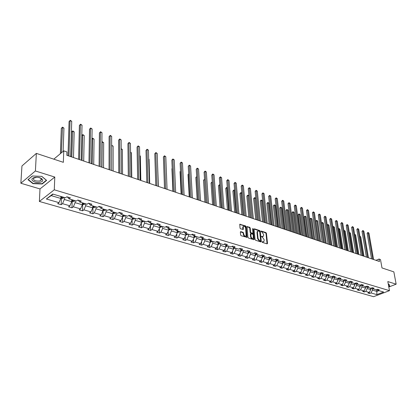 <?xml version="1.0" encoding="UTF-8"?>
<svg xmlns="http://www.w3.org/2000/svg" width="417" height="417" viewBox="0 0 417 417"><rect width="100%" height="100%" fill="white"/><g stroke="black" fill="none" stroke-linecap="round" stroke-linejoin="round"><path stroke-width="0.63" d="M262.048 241.891L262.397 242.386L267.125 243.872L267.511 243.439L266.442 233.301L265.942 232.597L261.245 231.06L260.974 231.352L261.939 232.045L263.544 234.307L263.627 235.152L263.429 236.184L261.511 236.601L262.475 237.294L264.086 239.561L264.175 240.411L263.966 241.464L262.048 241.891M41.002 179.857L41.439 179.732M388.811 286.995L396.15 284.185L393.851 271.868L381.998 267.938L380.492 259.556L379.017 259.046L375.972 260.323M20.85 183.24L40.001 188.937L54.789 177.058L35.403 170.975L20.85 183.24L21.955 165.961L36.352 153.383L63.353 162.328L63.749 150.85L53.809 159.164M35.403 170.975L36.352 153.383M240.797 231.623L240.374 232.055L240.635 234.995L241.156 235.725L247.041 237.346L246.15 226.666L245.634 225.946L239.775 224.268L240.03 228.083L240.552 228.813L243.273 229.454L243.325 226.598C244.326 225.925 245.102 226.462 245.66 228.219L246.124 235.881C245.118 236.548 244.341 236.006 243.789 234.25L243.168 232.378L240.797 231.623L240.395 231.836M63.749 150.85L66.928 151.939L66.819 155.291L379.454 261.511L379.017 259.046M54.789 177.058L54.278 189.808L389.473 290.659L373.58 296.685L39.375 201.458L54.278 189.808M396.15 284.185L387.82 281.569L389.473 290.659M255.063 239.53L255.574 240.249L260.906 241.923L261.303 241.49L260.271 231.284L259.765 230.575L254.464 228.834L254.062 229.256L255.063 239.53M253.859 239.712L248.428 238.008L247.912 237.283L247.01 226.629L249.684 227.27L250.195 227.99L250.586 232.154L251.102 232.874L252.973 233.259L252.619 228.615L253.255 228.824L254.261 239.28L253.859 239.712M52.735 194.041L65.448 197.809L66.835 196.767L70.369 197.82L68.982 198.857L76.389 201.046L77.786 200.024L81.242 201.057L79.845 202.073L87.09 204.215L88.493 203.215L91.876 204.221L90.468 205.221L97.557 207.317L98.97 206.332L102.28 207.317L100.867 208.297L107.8 210.35L109.223 209.386L112.465 210.35L111.037 211.31L117.829 213.322L119.257 212.368L122.426 213.316L120.998 214.26L127.644 216.23L129.077 215.292L132.184 216.22L130.745 217.148L137.256 219.076L138.694 218.159L141.738 219.061L140.294 219.973L146.669 221.865L148.113 220.958L151.095 221.844L149.646 222.746L155.89 224.591L157.339 223.705L160.258 224.575L158.804 225.456L164.923 227.27L166.383 226.395L169.239 227.249L167.78 228.115L173.78 229.892L175.239 229.032L178.043 229.866L176.579 230.721L182.458 232.462L183.923 231.617L186.67 232.436L185.205 233.275L190.965 234.985L192.435 234.151L195.13 234.953L193.66 235.782L199.31 237.455L200.785 236.637L203.428 237.424L201.953 238.237L207.494 239.879L208.974 239.071L211.565 239.843L210.085 240.645L215.526 242.256L217.002 241.464L219.545 242.22L218.065 243.007L223.403 244.591L224.883 243.809L227.374 244.55L225.894 245.326L231.133 246.88L232.613 246.108L235.063 246.838L233.583 247.604L238.722 249.126L240.202 248.37L242.605 249.085L241.125 249.835L246.171 251.331L247.651 250.586L250.012 251.289L248.527 252.03L253.484 253.5L254.964 252.765L257.284 253.453L255.798 254.182L260.661 255.626L262.147 254.902L264.425 255.579L262.939 256.299L267.719 257.711L269.2 257.002L271.436 257.664L269.95 258.373L274.647 259.765L276.132 259.061L278.327 259.718L276.841 260.416L281.454 261.782L282.94 261.089L285.092 261.73L283.607 262.418L288.142 263.763L289.627 263.08L291.744 263.711L290.263 264.388L294.715 265.707L296.2 265.035L298.28 265.655L296.8 266.327L301.178 267.625L302.659 266.958L304.707 267.568L303.227 268.23L307.527 269.507L309.013 268.85L311.025 269.45L309.544 270.101L313.777 271.352L315.257 270.706L317.233 271.295L315.752 271.941L319.917 273.171L321.398 272.536L323.342 273.114L321.861 273.75L325.958 274.965L327.434 274.334L329.347 274.902L327.871 275.528L331.901 276.721L333.376 276.101L335.258 276.659L333.782 277.279L337.744 278.452L339.219 277.842L341.07 278.389L339.594 279.004L343.493 280.156L344.963 279.552L346.788 280.094L345.318 280.698L349.154 281.835L350.624 281.235L352.417 281.767L350.947 282.366L354.721 283.482L356.191 282.893L357.953 283.414L356.488 284.003L360.205 285.103L361.669 284.524L363.405 285.04L361.94 285.619L365.6 286.703L367.059 286.13L368.774 286.635L367.309 287.209L370.911 288.277L372.371 287.709L374.054 288.21L372.595 288.778L376.144 289.825L377.599 289.262L379.256 289.758L377.802 290.315L383.614 292.036L376.822 294.616L370.994 292.932L369.566 293.479L367.903 293.005L369.332 292.453L365.782 291.42L364.349 291.978L362.66 291.493L364.093 290.936L360.481 289.888L359.047 290.451L357.333 289.961L358.766 289.393L355.102 288.335L353.668 288.903L351.922 288.402L353.361 287.829L349.639 286.75L348.2 287.329L346.428 286.818L347.867 286.239L344.088 285.145L342.644 285.728L340.845 285.212L342.289 284.623L338.448 283.513L337.004 284.107L335.179 283.581L336.623 282.987L332.719 281.856L331.275 282.455L329.414 281.918L330.863 281.319L326.897 280.172L325.448 280.777L323.561 280.234L325.01 279.625L320.975 278.457L319.531 279.072L317.613 278.52L319.057 277.904L314.96 276.716L313.511 277.341L311.562 276.779L313.011 276.153L308.846 274.949L307.397 275.58L305.416 275.012L306.865 274.376L302.627 273.151L301.178 273.792L299.161 273.208L300.615 272.567L296.305 271.321L294.855 271.967L292.807 271.378L294.256 270.727L289.878 269.46L288.423 270.117L286.338 269.518L287.793 268.856L283.336 267.568L281.882 268.235L279.76 267.62L281.214 266.953L276.679 265.639L275.23 266.317L273.072 265.697L274.527 265.019L269.914 263.685L268.459 264.368L266.265 263.737L267.719 263.049L263.023 261.688L261.568 262.382L259.338 261.74L260.787 261.042L256.012 259.661L254.558 260.364L252.285 259.708L253.734 259.004L248.871 257.597L247.422 258.311L245.107 257.643L246.556 256.924L241.605 255.491L240.156 256.215L237.799 255.538L239.249 254.808L234.208 253.348L232.754 254.089L230.356 253.395L231.805 252.655L226.671 251.17L225.222 251.915L222.777 251.211L224.226 250.461L218.993 248.949L217.544 249.705L215.057 248.991L216.501 248.23L211.174 246.687L209.725 247.458L207.192 246.723L208.636 245.952L203.204 244.378L201.76 245.16L199.175 244.419L200.619 243.632L195.083 242.027L193.644 242.824L191.007 242.063L192.445 241.266L186.806 239.634L185.367 240.442L182.682 239.666L184.116 238.858L178.361 237.19L176.928 238.013L174.191 237.221L175.625 236.397L169.755 234.703L168.327 235.532L165.533 234.729L166.962 233.89L160.978 232.16L159.555 233.009L156.703 232.186L158.126 231.336L152.023 229.569L150.605 230.429L147.696 229.595L149.114 228.73L142.89 226.926L141.472 227.802L138.507 226.947L139.919 226.066L133.565 224.226L132.158 225.117L129.129 224.247L130.537 223.35L124.047 221.474L122.645 222.381L119.554 221.49L120.956 220.577L114.331 218.664L112.934 219.587L109.78 218.675L111.172 217.747L104.406 215.792L103.02 216.731L99.799 215.803L101.185 214.859L94.273 212.858L92.897 213.812L89.603 212.868L90.979 211.904L83.921 209.866L82.55 210.835L79.188 209.866L80.554 208.891L73.34 206.801L71.979 207.791L68.544 206.801L69.9 205.805L62.529 203.673L61.179 204.679L57.666 203.668L59.011 202.657L46.355 198.992L52.735 194.041M71.745 199.675L71.693 201.651L64.322 199.482L64.39 197.496M64.322 199.482L62.529 203.673M71.693 201.651L69.9 205.805M67.351 196.923L68.982 198.857M82.378 202.824L82.337 204.783L75.128 202.662L75.18 200.692M75.128 202.662L73.34 206.801M82.337 204.783L80.554 208.891M78.177 200.144L79.845 202.073M92.777 205.904L92.751 207.843L85.699 205.774L85.735 203.814M85.699 205.774L83.921 209.866M92.751 207.843L90.979 211.904M88.764 203.293L90.468 205.221M102.957 208.917L102.947 210.846L96.046 208.813L96.066 206.874M96.046 208.813L94.273 212.858M102.947 210.846L101.185 214.859M99.126 206.379L100.867 208.297M112.924 211.867L112.924 213.78L106.168 211.794L106.173 209.871M106.168 211.794L104.406 215.792M112.924 213.78L111.172 217.747M109.27 209.397L111.037 211.31M122.681 214.76L122.697 216.652L116.082 214.708L116.077 212.8M116.082 214.708L114.331 218.664M122.697 216.652L120.956 220.577M119.194 212.409L120.998 214.26M132.241 217.591L132.267 219.467L125.788 217.565L125.767 215.672M125.788 217.565L124.047 221.474M132.267 219.467L130.537 223.35M128.916 215.401L130.745 217.148M141.608 220.364L141.644 222.225L135.296 220.358L135.264 218.487M135.296 220.358L133.565 224.226M141.644 222.225L139.919 226.066M138.439 218.32L140.294 219.973M150.782 223.079L150.829 224.93L144.61 223.1L144.569 221.239M144.61 223.1L142.89 226.926M150.829 224.93L149.114 228.73M147.8 221.156L149.646 222.746M159.774 225.743L159.831 227.578L153.737 225.785L153.68 223.939M153.737 225.785L152.023 229.569M159.831 227.578L158.126 231.336M156.99 223.919L158.804 225.456M168.588 228.354L168.656 230.174L162.682 228.412L162.614 226.587M162.682 228.412L160.978 232.16M168.656 230.174L166.962 233.89M165.997 226.624L167.78 228.115M177.23 230.914L177.308 232.717L171.45 230.992L171.377 229.178M171.45 230.992L169.755 234.703M177.308 232.717L175.625 236.397M174.827 229.277L176.579 230.721M185.701 233.421L185.794 235.214L180.045 233.52L179.962 231.722M180.045 233.52L178.361 237.19M185.794 235.214L184.116 238.858M183.48 231.873L185.205 233.275M194.014 235.886L194.113 237.659L188.479 236.001L188.385 234.218M188.479 236.001L186.806 239.634M194.113 237.659L192.445 241.266M191.966 234.417L193.66 235.782M202.167 238.3L202.276 240.062L196.746 238.435L196.642 236.663M196.746 238.435L195.083 242.027M202.276 240.062L200.619 243.632M200.29 236.913L201.953 238.237M210.168 240.672L210.283 242.418L204.856 240.817L204.747 239.066M204.856 240.817L203.204 244.378M210.283 242.418L208.636 245.952M208.448 239.358L210.085 240.645M218.013 242.97L218.143 244.727L212.816 243.163L212.701 241.417M212.816 243.163L211.174 246.687M218.143 244.727L216.501 248.23M216.459 241.756L218.065 243.007M225.717 245.191L225.852 246.994L220.629 245.457L220.504 243.731M220.629 245.457L218.993 248.949M225.852 246.994L224.226 250.461M224.315 244.107L225.894 245.326M233.275 247.37L233.426 249.225L228.297 247.714L228.162 245.999M228.297 247.714L226.671 251.17M233.426 249.225L231.805 252.655M232.024 246.416L233.583 247.604M240.698 249.512L240.859 251.409L235.824 249.929L235.683 248.224M235.824 249.929L234.208 253.348M240.859 251.409L239.249 254.808M239.593 248.678L241.125 249.835L241.167 250.309L241.464 249.939M247.985 251.623L248.162 253.557L243.215 252.103L243.064 250.414M243.215 252.103L241.605 255.491M248.162 253.557L246.556 256.924M247.02 250.904L248.527 252.03M255.141 253.698L255.329 255.668L250.471 254.234L250.315 252.561M250.471 254.234L248.871 257.597M255.329 255.668L253.734 259.004M254.318 253.083L255.798 254.182M262.173 255.736L262.371 257.737L257.602 256.335L257.44 254.667M257.602 256.335L256.012 259.661M262.371 257.737L260.787 261.042M261.48 255.225L262.939 256.299M269.08 257.737L269.293 259.77L264.602 258.394L264.435 256.742M264.602 258.394L263.023 261.688M269.293 259.77L267.719 263.049M268.517 257.325L269.95 258.373M275.866 259.708L276.09 261.772L271.488 260.416L271.311 258.78M271.488 260.416L269.914 263.685M276.09 261.772L274.527 265.019M275.434 259.395L276.841 260.416M282.538 261.647L282.773 263.737L278.248 262.408L278.066 260.776M278.248 262.408L276.679 265.639M282.773 263.737L281.214 266.953M282.226 261.423L283.607 262.418M289.09 263.554L289.341 265.671L284.894 264.362L284.707 262.746M284.894 264.362L283.336 267.568M289.341 265.671L287.793 268.856M288.898 263.414L290.263 264.388M295.538 265.431L295.799 267.568L291.426 266.281L291.233 264.68M291.426 266.281L289.878 269.46M295.799 267.568L294.256 270.727M295.455 265.374L296.8 266.327M301.877 267.307L302.148 269.434L297.847 268.173L297.649 266.578M297.847 268.173L296.305 271.321M302.148 269.434L300.615 272.567M301.903 267.297L303.227 268.23L302.08 268.897M308.127 269.241L308.392 271.274L304.16 270.028L303.957 268.449M304.16 270.028L302.627 273.151M308.392 271.274L306.865 274.376M308.241 269.189L309.544 270.101M314.267 271.139L314.527 273.078L310.368 271.853L310.165 270.284M310.368 271.853L308.846 274.949M314.527 273.078L313.011 276.153M314.475 271.05L315.752 271.941M320.313 273.005L320.569 274.855L316.477 273.651L316.263 272.092M316.477 273.651L314.96 276.716M320.569 274.855L319.057 277.904M320.605 272.88L321.861 273.75M326.261 274.834L326.511 276.601L322.482 275.418L322.268 273.87M322.482 275.418L320.975 278.457M326.511 276.601L325.01 279.625M326.631 274.673L327.871 275.528M332.109 276.633L332.354 278.321L328.393 277.154L328.174 275.616M328.393 277.154L326.897 280.172M332.354 278.321L330.863 281.319M332.558 276.445L333.782 277.279M337.864 278.405L338.104 280.01L334.21 278.864L333.986 277.341M334.21 278.864L332.719 281.856M338.104 280.01L336.623 282.987M338.39 278.181L339.594 279.004M343.53 280.141L343.764 281.678L339.928 280.547L339.704 279.036M339.928 280.547L338.448 283.513M343.764 281.678L342.289 284.623M344.134 279.896L345.318 280.698L345.563 282.205L349.337 283.315L349.102 281.819L349.185 282.241L349.628 281.637M345.563 282.205L344.088 285.145M349.337 283.315L347.867 286.239M349.78 281.579L350.947 282.366M354.586 283.44L354.82 284.931L351.104 283.836L350.864 282.309M351.104 283.836L349.639 286.75M354.82 284.931L353.361 287.829M355.336 283.232L356.488 284.003M359.98 285.04L360.22 286.515L356.561 285.442L356.311 283.883M356.561 285.442L355.102 288.335M360.22 286.515L358.766 289.393M360.809 284.863L361.94 285.619M365.292 286.615L365.537 288.079L361.93 287.021L361.675 285.442M361.93 287.021L360.481 289.888M365.537 288.079L364.093 290.936M366.194 286.469L367.309 287.209M370.525 288.163L370.77 289.622L367.221 288.574L366.955 286.974M367.221 288.574L365.782 291.42M370.77 289.622L369.332 292.453M371.495 288.048L372.595 288.778M376.572 289.659L376.874 291.415L372.433 290.107L372.157 288.486M372.433 290.107L370.994 292.932M376.822 294.616L376.874 291.415L378.897 290.644M40.001 188.937L39.375 201.458M53.1 194.15L51.197 195.625L60.809 198.45L60.882 196.454M376.718 289.606L377.802 290.315M60.809 198.45L59.011 202.657M46.355 198.992L51.197 195.625M369.379 292.364L369.566 293.479M364.156 290.811L364.349 291.978M358.849 289.231L359.047 290.451M353.465 287.626L353.668 288.903M347.992 285.994L348.2 287.329M342.435 284.337L342.644 285.728M336.79 282.648L337.004 284.107M331.051 280.933L331.275 282.455M325.224 279.187L325.448 280.777M319.302 277.414L319.531 279.072M313.282 275.606L313.511 277.341M307.162 273.771L307.397 275.58M300.938 271.9L301.178 273.792M294.616 269.992L294.855 271.967M288.183 268.053L288.423 270.117M281.642 266.077L281.882 268.235M274.985 264.065L275.23 266.317M268.214 262.017L268.459 264.368M261.323 259.927L261.568 262.382M254.313 257.795L254.558 260.364M247.177 255.626L247.422 258.311M239.911 253.411L240.156 256.215M232.519 251.149L232.754 254.089M224.987 248.84L225.222 251.915M217.314 246.489L217.544 249.705M209.506 244.086L209.725 247.458M201.547 241.631L201.76 245.16M193.436 239.123L193.644 242.824M185.174 236.559L185.367 240.442M176.751 233.937L176.928 238.013M168.16 231.258L168.327 235.532M159.409 228.516L159.555 233.009M150.48 225.706L150.605 230.429M141.373 222.834L141.472 227.802M132.085 219.884L132.158 225.117M122.603 216.866L122.645 222.381M112.924 212.806L114.784 213.353L112.924 213.587L112.934 219.587M103.056 210.684L103.02 216.731M92.975 207.713L92.897 213.812M82.675 204.684L82.55 210.835M72.151 201.583L71.979 207.791M61.393 198.419L61.179 204.679M388.701 286.416L389.692 286.036L389.019 284.17L388.295 284.165M42.185 183.98L46.626 180.389L41.783 176.365L32.37 175.995L27.975 179.675L32.948 183.642L42.185 183.98L42.206 183.589M262.043 241.865L263.408 241.829M262.877 236.548L261.506 236.585M267.057 243.851L266.004 233.525L265.504 232.822L260.974 231.341M260.849 241.902L259.827 231.508L259.327 230.799L254.068 229.084M260.333 240.963L260.609 240.666L259.708 231.696L258.702 230.987L257.638 231.32L257.445 232.332L258.055 238.477L259.682 240.76L260.333 240.963L259.89 241.188L260.401 240.979M257.758 231.169L257.195 231.55L257.008 232.561L257.445 232.332M259.89 241.188L259.238 240.984L257.612 238.701L257.008 232.561M246.963 226.759L249.246 227.505L249.684 227.27M252.728 233.384L252.191 233.598L250.659 233.108L250.148 232.389L249.757 228.224L249.246 227.505M253.812 239.697L252.624 228.662M250.998 236.507C251.534 238.227 252.301 238.769 253.286 238.138L253.218 234.886L252.707 234.166L250.831 233.791L250.998 236.507L250.554 236.736C251.024 238.352 251.759 238.931 252.759 238.477M250.638 233.89L250.33 234.333L250.773 234.104M250.554 236.736L250.33 234.333M245.592 236.241C244.565 236.705 243.82 236.121 243.346 234.484L243.247 233.338L242.725 232.613L240.385 231.868M243.413 226.473L242.882 226.832L242.736 227.646L243.174 227.411M242.882 229.564L242.736 227.646M246.645 237.445L245.707 226.905L245.196 226.181L239.728 224.393M32.969 183.292L32.948 183.642M370.661 288.965L371.62 288.131M370.583 288.517L370.822 288.251M364.025 256.267L360.747 236.835L359.939 236.543M359.876 236.194L360.747 236.835M372.762 259.233L368.154 232.811L368.962 233.113L373.58 259.515M371.552 258.821L367.116 233.28L368.154 232.811L367.976 232.425L368.962 233.113M367.116 233.28L367.976 232.425M365.428 287.433L366.407 286.609M365.355 286.985L365.61 286.698M358.881 254.521L355.644 234.969L354.82 234.667L358.052 254.234M354.622 234.297L355.644 234.969M354.659 234.281L354.695 234.724M360.116 285.88L361.112 285.066M360.043 285.431L360.371 285.035M353.658 252.744L350.468 233.072L349.628 232.764L352.813 252.457M349.305 232.462L350.468 233.072M349.477 232.378L349.373 232.884M367.601 257.482L363.051 230.893L363.874 231.2L368.435 257.763M366.392 257.07L362.013 231.367L363.051 230.893L362.884 230.507L363.874 231.2M362.013 231.367L362.884 230.507M362.363 255.704L357.875 228.943L358.709 229.256L363.207 255.991M361.158 255.293L356.837 229.423L357.875 228.943L357.708 228.558L358.709 229.256M356.837 229.423L357.708 228.558M388.868 284.17L389.504 285.937L388.675 286.255M389.353 285.092L389.504 285.937M40.183 182.208C46.251 180.931 40.334 176.01 34.455 177.548C28.361 178.888 34.444 183.735 40.183 182.208M36.508 177.298L33.767 178.111C32.933 180.3 34.856 181.27 39.526 181.009L40.975 180.368C42.034 179.107 41.184 178.127 38.432 177.423M41.45 179.706L41.002 179.831M28.283 179.419L32.505 176M41.674 176.36L46.344 180.238L42.044 183.72L33.094 183.391L28.278 179.55M354.721 284.3L355.732 283.497M354.648 283.852L355.044 283.351M348.357 250.945L345.213 231.148L344.364 230.836L347.502 250.653M343.9 230.596L344.551 230.575L345.213 231.148M344.213 230.45L344.364 230.836L343.968 231.023M357.046 253.896L352.62 226.968L353.47 227.286L357.906 254.188M355.837 253.484L351.578 227.453L352.62 226.968L352.459 226.582L353.47 227.286M351.578 227.453L352.459 226.582M349.238 282.695L350.264 281.902M342.977 249.116L339.881 229.194L339.016 228.881L342.107 248.819M338.422 228.745L338.87 228.49L339.881 229.194M338.87 228.49L339.016 228.881L338.479 229.131M351.646 252.061L347.283 224.961L348.143 225.284L352.516 252.358M350.442 251.649L346.24 225.451L347.283 224.961L347.126 224.57L348.143 225.284M346.24 225.451L347.126 224.57M343.671 281.063L344.713 280.287M343.603 280.62L344.119 279.901M337.509 247.26L334.465 227.213L333.59 226.89L336.628 246.958M332.865 226.952L333.449 226.504L334.465 227.213M333.449 226.504L333.59 226.89L332.907 227.218M346.162 250.2L341.867 222.923L342.743 223.251L347.048 250.497M344.953 249.788L340.825 223.423L341.867 222.923L341.716 222.532L342.743 223.251M340.825 223.423L341.716 222.532M338.015 279.406L339.073 278.645M337.947 278.963L338.474 278.238M331.958 245.373L328.966 225.196L328.075 224.872L331.062 245.066M327.22 225.128L327.944 224.482L328.966 225.196M327.944 224.482L328.075 224.872L327.241 225.279M340.59 248.303L336.363 220.854L337.254 221.187L341.492 248.61M339.386 247.896L335.32 221.359L336.363 220.854L336.217 220.463L337.254 221.187M335.32 221.359L336.217 220.463M332.266 277.727L333.339 276.977M332.203 277.284L332.74 276.565M326.323 243.455L323.383 223.152L322.482 222.824L325.411 243.147M321.481 223.283L322.351 222.433L323.383 223.152M322.351 222.433L322.482 222.824L321.486 223.309M334.929 246.379L330.775 218.753L331.677 219.092L335.841 246.692M333.725 245.973L329.732 219.264L330.775 218.753L330.634 218.362L331.677 219.092M329.732 219.264L330.634 218.362M326.428 276.018L327.517 275.283M320.595 241.511L317.712 221.078L316.795 220.739L315.768 221.25L318.505 240.802M326.365 275.569L326.907 274.866M326.443 274.756L326.287 275.043M315.768 221.25L316.67 220.348L316.795 220.739L319.672 241.198M316.67 220.348L317.712 221.078M329.18 244.43L325.098 216.616L326.016 216.96L330.108 244.743M327.976 244.018L324.056 217.137L325.098 216.616L324.968 216.225L326.016 216.96M324.056 217.137L324.968 216.225M320.491 274.282L321.596 273.562M314.778 239.535L311.952 218.967L311.025 218.628L309.993 219.144L312.672 238.821M320.428 273.833L320.981 273.135M320.564 272.895L320.355 273.302M309.993 219.144L310.493 218.44L310.905 218.237L311.025 218.628L313.839 239.217M310.905 218.237L311.952 218.967M323.337 242.444L319.333 214.447L320.266 214.797L324.28 242.762M322.132 242.032L318.286 214.974L319.333 214.447L319.208 214.057L320.266 214.797M318.286 214.974L319.208 214.057M314.454 272.515L315.575 271.816M308.867 237.528L306.104 216.824L305.155 216.475L304.129 217.002L306.75 236.804M314.392 272.061L314.955 271.384M314.548 271.097L314.324 271.535M304.129 217.002L305.046 216.084L305.155 216.475L307.913 237.2M305.046 216.084L306.104 216.824M317.394 240.427L313.475 212.243L314.423 212.597L318.353 240.75M316.195 240.015L312.427 212.779L313.475 212.243L313.355 211.852L314.423 212.597M312.427 212.779L313.355 211.852M308.319 270.722L309.456 270.039M302.862 235.485L300.162 214.646L299.197 214.296L298.171 214.823L300.73 234.761M308.257 270.263L308.825 269.596M308.413 269.309L308.189 269.736M298.171 214.823L298.681 214.114L299.093 213.905L299.197 214.296L301.892 235.157M299.093 213.905L300.162 214.646M311.358 238.373L307.522 210.006L308.486 210.366L312.333 238.706M310.159 237.966L306.474 210.543L307.522 210.006L307.407 209.615L308.486 210.366M306.474 210.543L307.407 209.615M296.758 233.411L294.121 212.435L293.146 212.076L292.114 212.613L294.611 232.681M302.023 268.433L302.596 267.787M302.179 267.495L301.955 267.907M292.114 212.613L292.635 211.899L293.047 211.685L293.146 212.076L295.773 233.077M293.047 211.685L294.121 212.435M305.223 236.288L301.475 207.729L302.45 208.099L306.214 236.627M304.024 235.881L300.422 208.276L301.475 207.729L301.366 207.338L302.45 208.099M300.422 208.276L301.366 207.338M295.736 267.042L296.925 266.364M290.555 231.305L287.985 210.189L286.99 209.824L285.963 210.366L288.392 230.57M295.679 266.572L296.258 265.942M295.841 265.645L295.617 266.051M285.963 210.366L286.901 209.433L286.99 209.824L289.549 230.966M286.901 209.433L287.985 210.189M298.984 234.166L295.325 205.414L296.32 205.79L299.99 234.51M297.79 233.76L294.277 205.972L295.325 205.414L295.226 205.023L296.32 205.79M294.277 205.972L295.226 205.023M289.283 265.16L290.508 264.461M284.248 229.162L281.746 207.906L280.74 207.536L279.708 208.088L282.069 228.422M289.226 264.68L289.815 264.07M289.393 263.768L289.163 264.164M279.708 208.088L280.651 207.14L280.74 207.536L283.226 228.813M280.651 207.14L281.746 207.906M292.64 232.014L289.075 203.063L290.086 203.444L293.662 232.363M291.447 231.607L288.022 203.632L289.075 203.063L288.981 202.672L290.086 203.444M288.022 203.632L288.981 202.672M282.716 263.242L283.982 262.533M277.837 226.984L275.408 205.581L274.381 205.206L273.354 205.763L275.642 226.238M282.663 262.757L283.258 262.168M282.83 261.86L282.606 262.241M273.354 205.763L274.303 204.815L274.381 205.206L276.794 226.629M274.303 204.815L275.408 205.581M286.187 229.819L282.721 200.676L283.748 201.062L287.224 230.174M284.993 229.418L281.668 201.249L282.721 200.676L282.632 200.285L283.748 201.062M281.668 201.249L282.632 200.285M276.038 261.292L277.347 260.568M271.316 224.768L268.965 203.22L267.917 202.839L266.89 203.407L269.111 224.018M275.986 260.792L276.586 260.229M276.236 260.677L276.153 259.916L275.929 260.286M266.89 203.407L267.85 202.443L267.917 202.839L270.258 224.409M267.85 202.443L268.965 203.22M279.619 227.588L276.262 198.247L277.305 198.638L280.683 227.948M278.436 227.187L275.21 198.826L276.262 198.247L276.179 197.856L277.305 198.638M275.21 198.826L276.179 197.856M269.246 259.306L270.591 258.566M264.68 222.516L262.408 200.822L261.35 200.431L260.317 201.01L262.46 221.761M269.189 258.801L269.794 258.264M269.361 257.941L269.137 258.3M260.317 201.01L260.875 200.269L261.287 200.04L261.35 200.431L263.607 222.152M261.287 200.04L262.408 200.822M272.947 225.321L269.69 195.776L270.748 196.172L274.021 225.686M271.759 224.919L268.637 196.36L269.69 195.776L269.617 195.38L270.748 196.172M268.637 196.36L269.617 195.38M262.329 257.289L263.721 256.528M257.935 220.223L255.746 198.377L254.667 197.986L253.64 198.57L255.704 219.462M262.277 256.768L262.887 256.262M262.444 255.934L262.225 256.278M253.64 198.57L254.615 197.59L256.846 219.853M254.615 197.59L255.746 198.377M266.15 223.012L263.007 193.259L264.086 193.665L267.25 223.387M264.972 222.61L261.954 193.858L263.007 193.259L262.939 192.868L264.086 193.665M261.954 193.858L262.939 192.868M255.287 255.235L256.726 254.459M248.928 195.881L247.87 195.495L246.843 196.089L248.824 217.127M255.235 254.698L255.866 254.203M255.407 253.89L255.194 254.219M246.843 196.089L247.828 195.104L249.965 217.512M247.828 195.104L248.923 195.854M259.238 220.666L256.21 190.705L257.305 191.116L260.354 221.041M258.06 220.265L255.157 191.309L256.21 190.705L256.153 190.314L257.305 191.116M255.157 191.309L256.153 190.314M248.12 253.145L249.606 252.348M241.86 193.295L240.958 192.967L239.931 193.566L241.829 214.75M248.073 252.593L248.73 252.092M248.24 251.816L248.032 252.129M239.931 193.566L240.922 192.571L242.96 215.136M240.922 192.571L241.85 193.165M252.202 218.273L249.293 188.103L250.408 188.52L253.338 218.659M251.029 217.877L248.24 188.713L249.293 188.103L249.241 187.713L250.408 188.52M248.24 188.713L249.241 187.713M240.828 251.013L242.355 250.2M234.667 190.658L233.927 190.387L232.9 190.996L234.708 212.331M240.776 250.445L241.167 250.309M240.943 249.7L240.739 249.997M232.9 190.996L233.901 189.996L235.84 212.712M233.901 189.996L234.646 190.428M245.04 215.839L242.256 185.456L243.392 185.883L246.197 216.235M243.872 215.443L241.203 186.076L242.256 185.456L242.214 185.065L243.392 185.883M241.203 186.076L242.214 185.065M233.395 248.85L234.974 248.016M227.343 187.978L226.77 187.77L225.743 188.385L227.463 209.871M233.348 248.261L234.067 247.745M233.51 247.547L233.311 247.823M225.743 188.385L226.754 187.374L228.589 210.251M226.754 187.374L227.317 187.634M237.747 213.363L235.089 182.761L236.246 183.193L238.925 213.765M236.585 212.967L234.041 183.391L235.089 182.761L235.063 182.37L236.246 183.193M234.041 183.391L235.063 182.37M225.826 246.645L226.843 246.411L227.458 245.79M219.889 185.247L219.488 185.101L218.466 185.727L220.087 207.364M225.779 246.03L226.535 245.514M225.946 245.342L225.748 245.618M218.466 185.727L219.483 184.705L221.203 207.744M219.483 184.705L219.863 184.846M230.325 210.84L227.802 180.019L228.98 180.462L231.524 211.247M229.168 210.449L226.754 180.66L227.802 180.019L227.781 179.628L228.98 180.462M226.754 180.66L227.781 179.628M218.117 244.398L219.186 244.148L219.801 243.523M212.3 182.469L211.054 183.021L212.576 204.81M218.07 243.763L218.857 243.241M218.263 243.069L218.044 243.366M211.054 183.021L212.081 181.994L213.692 205.19M222.761 208.271L220.379 177.225L221.578 177.678L223.986 208.688M221.615 207.88L219.332 177.877L220.379 177.225L220.369 176.834L221.578 177.678M219.332 177.877L220.369 176.834M210.262 242.11L211.383 241.85L212.003 241.214M204.575 179.638L203.512 180.269L204.929 202.214M210.22 241.443L211.044 240.927M210.434 240.75L210.194 241.073M203.512 180.269L204.544 179.232L206.04 202.589M215.063 205.654L212.821 174.384L214.041 174.843L216.308 206.076M213.916 205.268L211.779 175.046L212.821 174.384L212.821 173.993L214.041 174.843M211.779 175.046L212.821 173.993M202.255 239.775L203.433 239.504L204.054 238.858M196.709 176.902L195.834 177.465L197.147 199.566M202.214 239.082L203.074 238.571M202.459 238.383L202.193 238.738M195.834 177.465L196.688 176.537M207.218 202.99L205.128 171.491L206.368 171.96L208.484 203.423M206.076 202.605L204.085 172.164L205.128 171.491L205.138 171.1L206.368 171.96M204.085 172.164L205.138 171.1M194.098 237.403L195.338 237.111L195.954 236.46M188.698 174.16L188.01 174.608L189.214 196.876M194.056 236.674L194.958 236.163M194.327 235.975L194.041 236.361M188.656 173.816L188.01 174.608M199.222 200.275L197.288 168.541L198.555 169.021L200.514 200.713M198.091 199.889L196.245 169.224L197.314 168.155L198.555 169.021M196.245 169.224L197.314 168.155M185.779 234.985L187.082 234.672L187.697 234.015M180.535 171.382L180.045 171.705L181.134 194.129M185.742 234.213L186.68 233.713M186.039 233.525L185.737 233.921M180.045 171.705L180.519 171.126M191.075 197.507L189.308 165.539L190.595 166.023L192.388 197.955M189.949 197.121L188.265 166.232L189.339 165.153L190.595 166.023M188.265 166.232L189.339 165.153M177.298 232.514L178.664 232.191L179.279 231.524M172.211 168.557L171.934 168.744L172.904 191.33M177.261 231.701L178.247 231.216M177.59 231.018L177.251 231.466M171.934 168.744L172.205 168.416M182.771 194.682L181.171 162.479L182.484 162.974L184.111 195.14M181.656 194.306L180.134 163.183L181.218 162.093L182.484 162.974M180.134 163.183L181.218 162.093M168.65 229.991L170.079 229.658L170.699 228.98M163.725 165.685L164.512 188.479M168.614 229.126L169.641 228.667M168.974 228.469L168.619 228.949M174.301 191.81L172.883 159.362L174.223 159.867L175.672 192.273M173.196 191.429L171.846 160.076L172.94 158.976L174.223 159.867M171.846 160.076L172.94 158.976M159.826 227.39L161.327 227.072L161.947 226.389M160.185 225.868L159.836 226.348L160.566 226.483L160.868 226.066M158.403 186.404L157.501 162.395M165.669 188.875L164.434 156.182L165.799 156.698L167.066 189.349M164.569 188.5L163.401 156.912L164.501 155.796L165.799 156.698M163.401 156.912L164.501 155.796M150.824 224.742L152.398 224.435L153.018 223.741M151.22 223.21L150.871 223.694L151.616 223.835L151.918 223.418M149.703 183.449L149.057 159.304L148.697 159.169M148.687 158.955L149.057 159.304M156.865 185.883L155.817 152.945L157.209 153.466L158.288 186.368M155.776 185.513L154.79 153.685L155.906 152.559L157.209 153.466M154.79 153.685L155.906 152.559M141.639 222.037L143.292 221.745L143.907 221.046M142.077 220.504L141.728 220.984L142.484 221.14L142.786 220.713M140.831 180.436L140.331 156.109L139.711 155.88M139.705 155.515L140.331 156.109M147.884 182.834L147.039 149.64L148.457 150.172L149.333 183.324M146.805 182.464L146.013 150.391L147.133 149.255L148.457 150.172M146.013 150.391L147.133 149.255M132.267 219.279L133.998 219.003L134.613 218.294M132.742 217.737L132.398 218.221L133.164 218.383L133.466 217.95M131.782 177.361L131.433 152.851L130.547 152.523M130.542 152.09L131.433 152.851M138.72 179.717L138.079 146.273L139.528 146.815L140.201 180.222M137.652 179.357L137.057 147.034L138.194 145.887L139.528 146.815M137.057 147.034L138.194 145.887M122.697 216.465L124.506 216.204L125.121 215.48M123.213 214.917L122.874 215.401L123.651 215.573L123.953 215.136M122.556 174.228L122.363 149.526L121.196 149.098M121.191 148.66L122.363 149.526M129.369 176.542L128.947 142.838L130.422 143.391L130.881 177.053M128.311 176.183L127.93 143.615L129.072 142.452L130.422 143.391M127.93 143.615L129.072 142.452M114.784 213.353L115.436 212.613M113.487 212.034L113.153 212.519L113.94 212.701L114.242 212.258M113.137 171.027L113.111 146.138L111.652 145.606M111.652 145.293L113.111 146.138M111.652 145.481L111.766 145.205M119.825 173.3L119.627 139.33L121.133 139.898L121.368 173.821M118.777 172.946L118.61 140.122L119.768 138.95L121.133 139.898M118.61 140.122L119.768 138.95M102.947 210.653L104.933 210.423L105.543 209.683M103.552 209.094L103.223 209.579L104.021 209.767L104.323 209.324M103.531 167.759L103.671 142.682L102.144 142.119L101.972 167.233M101.915 142.056L102.311 141.738L103.671 142.682M102.311 141.738L101.91 142.306M110.078 169.985L110.114 135.754L111.652 136.333L111.652 170.522M109.045 169.636L109.108 136.557L110.276 135.374L111.652 136.333M109.108 136.557L110.276 135.374M92.756 207.65L94.831 207.442L95.441 206.691M93.408 206.087L93.085 206.571L93.893 206.775L94.195 206.321M93.721 164.428L94.044 139.153L92.48 138.58L92.131 163.886M91.964 138.871L92.668 138.199L94.044 139.153M92.668 138.199L91.959 139.007M100.127 166.607L100.408 132.106L101.977 132.695L101.738 167.154M99.11 166.263L99.408 132.924L100.586 131.725L101.977 132.695M99.408 132.924L100.586 131.725M82.342 204.585L84.51 204.398L85.12 203.637M83.04 203.016L82.722 203.501L83.546 203.715L83.848 203.256M83.708 161.025L84.213 135.556L82.623 134.972L82.081 160.477M81.795 135.624L82.827 134.592L84.213 135.556M82.827 134.592L81.795 135.661M89.968 163.151L90.505 128.379L92.105 128.978L91.61 163.709M88.962 162.812L89.504 129.213L90.698 128.003L92.105 128.978M89.504 129.213L90.698 128.003M71.698 201.453L72.469 201.677L73.965 201.281L74.575 200.509M73.481 157.553L74.184 131.881L72.558 131.282L71.594 132.111L70.874 156.667M72.449 199.884L72.136 200.363L72.97 200.587L73.272 200.124M71.594 132.111L72.777 130.907L71.823 156.99M72.777 130.907L74.184 131.881M79.584 159.628L80.387 124.574L82.019 125.189L81.263 160.196M78.594 159.289L79.397 125.418L80.596 124.198L82.019 125.189M79.397 125.418L80.596 124.198M60.819 198.252L61.685 198.502L63.186 198.101L63.796 197.319M63.129 151.366L63.942 128.128L62.279 127.519L61.325 128.363L60.392 153.659M61.622 196.678L61.315 197.158L62.164 197.397L62.467 196.923M61.325 128.363L62.519 127.143L61.367 152.846M62.519 127.143L63.942 128.128M68.972 156.021L70.056 120.685L71.724 121.316L70.687 156.604M68.002 155.692L69.071 121.55L70.285 120.315L71.724 121.316M69.071 121.55L70.285 120.315M262.491 242.006L262.934 241.782M261.522 236.439L261.782 236.303M261.954 236.726L262.392 236.502M265.504 232.822L265.942 232.597M266.004 233.525L266.442 233.301M267.062 243.664L267.511 243.439M254.083 229.037L254.464 228.834M259.327 230.799L259.765 230.575M259.827 231.508L260.271 231.284M260.854 241.714L261.303 241.49M257.612 238.701L258.055 238.477M259.238 240.984L259.682 240.76M246.973 226.723L247.364 226.514M249.757 228.224L250.195 227.99M250.148 232.389L250.586 232.154M250.659 233.108L251.102 232.874M252.191 233.598L252.634 233.369M252.817 229.058L253.255 228.824M253.817 239.504L254.261 239.28M242.725 232.613L243.168 232.378M243.247 233.338L243.684 233.108M243.346 234.484L243.789 234.25M242.892 229.386L243.33 229.152M239.733 224.367L240.14 224.148M245.196 226.181L245.634 225.946M245.707 226.905L246.15 226.666M246.655 237.257L247.099 237.028M354.7 284.17L354.966 284.248M349.217 282.549L349.514 282.637M343.65 280.907L343.973 281.001M343.561 280.13L343.634 280.599M337.989 279.239L338.343 279.343M337.911 278.384L337.994 278.931M332.24 277.54L332.625 277.654M332.182 276.664L332.266 277.237M326.396 275.814L326.813 275.939M326.36 274.923L326.443 275.517M320.459 274.063L320.908 274.193M320.444 273.156L320.527 273.766M314.423 272.28L314.903 272.421M314.428 271.363L314.512 271.988M308.288 270.471L308.799 270.623M308.314 269.533L308.398 270.18M302.044 268.626L302.596 268.788M302.096 267.678L302.179 268.345M295.7 266.755L296.284 266.927M295.773 265.791L295.856 266.473M289.247 264.847L289.867 265.035M289.346 263.867L289.429 264.576M282.679 262.913L283.341 263.106M282.804 261.907L282.888 262.642M276.002 260.938L276.7 261.146M269.205 258.936L269.945 259.155M269.392 257.967L269.465 258.676M262.288 256.893L263.075 257.122M262.512 255.986L262.58 256.637M255.251 254.813L256.08 255.058M255.512 253.969L255.569 254.568M248.084 252.697L248.959 252.957M248.386 251.92L248.433 252.457M240.786 250.544L241.709 250.815M233.353 248.35L234.328 248.636M233.728 247.646L233.77 248.12M225.785 246.119L226.806 246.421M226.196 245.415L226.233 245.894M218.075 243.841L219.149 244.159M218.524 243.142L218.56 243.627M210.225 241.526L211.351 241.855M210.71 240.828L210.741 241.313M202.219 239.16L203.402 239.509M202.745 238.472L202.777 238.962M194.061 236.752L195.302 237.122M194.63 236.069L194.656 236.559M185.747 234.297L187.045 234.682M186.357 233.619L186.383 234.114M177.267 231.795L178.627 232.196M177.923 231.117L177.944 231.617M168.619 229.246L170.047 229.663M169.323 228.573L169.338 229.079M159.8 226.639L161.29 227.083M160.55 225.972L160.566 226.483M150.803 223.986L152.367 224.445M151.6 223.324L151.616 223.835M141.624 221.276L143.255 221.755M142.473 220.619L142.484 221.14M132.257 218.508L133.961 219.014M133.159 217.862L133.164 218.383M122.692 215.688L124.469 216.215M123.646 215.047L123.651 215.573M113.94 212.17L113.94 212.701M102.952 209.86L104.896 210.434M104.026 209.235L104.021 209.767M92.767 206.853L94.795 207.452M93.898 206.233L93.893 206.775M82.358 203.783L84.474 204.408M83.556 203.173L83.546 203.715M71.719 200.64L73.929 201.291M72.985 200.04L72.97 200.587M60.846 197.434L63.149 198.111M62.185 196.84L62.164 197.397M257.195 231.55L257.638 231.32M250.388 234.02L250.831 233.791M242.882 226.832L243.325 226.598M246.781 237.476L247.041 237.346M41.064 178.585L40.975 180.368"/></g></svg>
